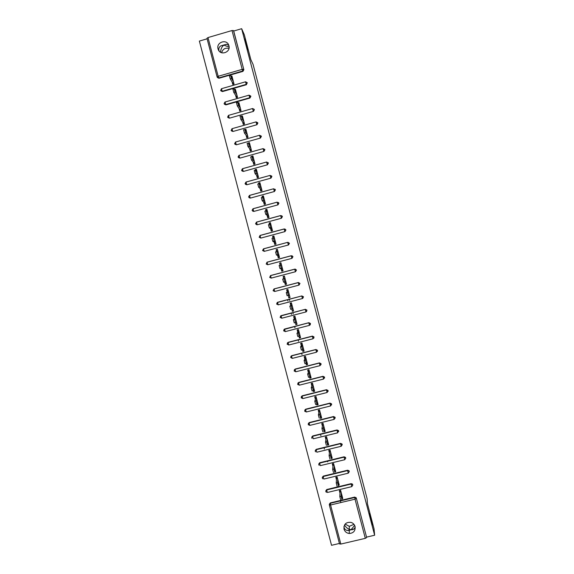 <?xml version="1.0" encoding="UTF-8"?>
<svg xmlns="http://www.w3.org/2000/svg" width="574" height="574" viewBox="0 0 574 574"><rect width="100%" height="100%" fill="white"/><g stroke="black" fill="none" stroke-linecap="round" stroke-linejoin="round"><path stroke-width="0.86" d="M219.153 51.057L218.959 50.462C218.486 48.647 219.046 47.14 220.638 45.949L226.515 44.234L228.832 45.439M247.659 49.83L244.632 38.953L247.659 49.83M355.155 526.918C354.574 528.97 353.182 529.91 350.979 529.73L349.286 530.412C346.545 530.814 344.795 529.802 344.048 527.377L343.912 526.645M372.347 524.715C372.619 527.284 369.634 515.969 369.477 513.845L369.477 513.787C369.24 511.362 372.182 522.541 372.339 524.686L372.347 524.715M344.551 524.909C345.555 526.939 347.134 528.41 349.293 529.321L351.073 529.68L354.639 525.397M345.146 524.069L349.308 526.344L353.957 524.335M343.998 529.12C344.831 531.689 346.588 533.138 349.265 533.49C353.577 533.138 355.514 530.814 355.069 526.523C354.467 524.5 353.161 523.136 351.159 522.419C346.122 521.874 343.733 524.105 343.998 529.12M218.048 48.898L218.206 49.407C220.308 56.015 230.956 52.378 228.918 45.733L228.796 45.346C226.802 38.616 215.989 42.196 218.048 48.898M207.099 38.81L199.365 41.07L331.535 545.3L339.421 543.456M233.116 84.342L232.779 83.036L233.697 82.771M236.61 97.659L236.251 96.281L237.177 96.016M240.104 110.983L239.724 109.526L240.649 109.268M243.606 124.307L243.204 122.779L244.122 122.52M247.1 137.638L246.677 136.031L247.602 135.773M250.594 150.969L250.156 149.29L251.082 149.032M254.095 164.3L253.636 162.55L254.562 162.291M257.59 177.639L257.116 175.809L258.042 175.558M261.091 190.984L260.596 189.076L261.522 188.824M259.19 183.73L258.616 182.955L258.824 183.773M264.592 204.322L264.076 202.349L265.001 202.098M262.741 197.269L262.11 196.294L262.383 197.334M268.094 217.675L267.556 215.623L268.481 215.372M266.3 210.816L265.611 209.639L265.941 210.895M271.595 231.028L271.043 228.897L271.968 228.646M269.852 224.369L269.113 222.992L269.5 224.463M275.104 244.381L274.523 242.178L275.448 241.927M273.411 237.923L272.614 236.337L273.059 238.038M276.625 251.606L276.123 249.697L277.4 249.353L279.531 257.489L278.598 257.719L278.01 255.459L278.935 255.215M276.962 251.477L276.123 249.697M282.107 271.1L281.497 268.747L282.422 268.503M280.521 265.037L279.624 263.057L280.184 265.188M285.615 284.46L284.977 282.035L285.909 281.791M284.08 278.605L283.133 276.417L283.75 278.763M287.309 292.345L286.634 289.784L287.918 289.447L290.057 297.583L288.772 297.92L288.485 295.388M287.639 292.173L286.993 289.705L286.634 289.784M291.434 302.914L293.558 310.957L292.281 311.295L292.044 308.963M292.058 305.224L291.126 305.468L290.494 303.058M294.304 319.008L293.651 316.518L294.936 316.188L297.067 324.332L295.789 324.669L295.603 322.538M295.545 318.527L294.613 318.771L294.003 316.432M297.813 332.382L297.16 329.892L298.444 329.562L300.582 337.713L299.298 338.043L299.169 336.113M299.04 331.829L298.107 332.066L297.511 329.806L298.444 329.569M301.321 345.763L300.668 343.274L301.953 342.943L304.091 351.094L302.807 351.424L302.728 349.695M302.527 345.139L301.594 345.376L301.02 343.18M304.83 359.145L304.177 356.655L305.461 356.325L307.599 364.483L306.315 364.806L306.294 363.277M306.021 358.449L305.088 358.685L304.529 356.569M308.346 372.526L307.693 370.043L308.977 369.713L311.115 377.871L309.831 378.194L309.86 376.867M309.508 371.758L308.575 371.995L308.044 369.95M311.854 385.915L311.201 383.432L312.486 383.102L314.631 391.26L313.339 391.583L313.426 390.464M313.002 385.075L312.069 385.312L311.553 383.339M315.37 399.31L314.717 396.821L316.001 396.498L318.139 404.656L316.855 404.979L316.992 404.053L317.924 403.816M316.496 398.392L315.564 398.629L315.069 396.734M319.991 411.716L319.058 411.945L318.584 410.13M323.492 425.04L322.552 425.269L322.1 423.526M326.986 438.371L326.054 438.601L325.616 436.929M330.488 451.702L329.548 451.932L329.132 450.332M333.982 465.04L333.049 465.263L332.647 463.742M337.483 478.379L336.543 478.601L336.163 477.152M217.101 76.923L206.97 38.307L208.003 37.561L232.018 30.53L233.496 30.58L233.711 31.025L241.647 28.7L244.294 34.691L250.824 59.553L253.091 64.467L367.095 498.634L367.468 503.836L374.054 528.912L374.635 535.233L366.542 537.12L356.296 498.081L366.542 537.12M320.916 435.831L320.751 435.185M324.375 449.019L324.116 448.014M327.747 461.876L327.553 461.144M283.542 276.568L284.474 276.316M287 289.727L287.926 289.483M287.933 300.963L287.596 299.664M289.669 300.511L289.325 299.212M289.102 297.748L290.035 297.504M291.456 314.38L291.104 313.052M293.185 313.928L292.84 312.608M292.553 310.914L293.486 310.678M294.971 327.797L294.62 326.448M298.494 341.221L298.136 339.851M302.017 354.646L301.651 353.254M366.571 537.601L365.301 538.347L340.82 544.066L339.543 543.944L329.34 504.984L339.543 543.944M340.985 491.717L340.045 491.947L339.686 490.569M340.812 502.559L340.382 500.908M241.647 28.7L374.635 535.233M339.987 493.145L339.334 490.655L340.619 490.347L342.764 498.519L342.004 498.698M233.711 31.025L243.871 69.727L242.931 71.377L218.967 78.272L217.438 77.569M329.318 504.245L330.308 502.903L354.667 497.098L356.296 498.081M246.433 84.708L247.157 82.634L246.433 84.708L222.454 91.575L220.94 90.9M250.637 95.93L250.867 96.396L249.934 98.046L225.941 104.877L224.441 104.238M254.131 109.261L254.368 109.742L253.435 111.385L229.428 118.179L227.957 117.584M257.626 122.592L257.877 123.087L256.937 124.73L232.915 131.489L231.473 130.929M261.105 135.916L261.378 136.433L260.438 138.076L236.409 144.806L234.988 144.289M264.592 149.24L264.879 149.785L263.94 151.421L239.896 158.123L238.519 157.649M268.065 162.564L268.388 163.138L267.448 164.781L243.39 171.439L242.049 171.023M271.524 175.874L271.889 176.498L270.95 178.134L246.885 184.763L245.593 184.405M274.96 189.176L275.398 189.858L274.458 191.494L250.379 198.087L249.152 197.786M278.361 202.457L278.907 203.225L277.967 204.861L253.873 211.411L252.725 211.182M281.698 215.731L282.415 216.592L281.475 218.22L257.367 224.75L256.32 224.585M284.941 229.012L285.924 229.966L284.984 231.595L260.869 238.081L259.333 237.356M288.098 242.35L289.432 243.34L288.492 244.969L264.205 251.376L288.492 244.969M292.037 255.782L292.948 256.714L292.001 258.343L267.714 264.743L292.001 258.343M295.287 269.106L296.457 270.096L295.517 271.724L271.215 278.11L295.517 271.724M298.473 282.508L299.972 283.477L299.025 285.106L274.724 291.484L299.025 285.106M277.099 302.57L301.867 295.919L303.488 296.866L302.72 298.43M280.499 316.044L305.375 309.307L306.954 310.111L306.509 311.66M283.922 329.512L308.891 322.696L310.462 323.492L310.218 324.884M287.359 342.979L288.198 342.312L312.407 336.091L313.978 336.881L313.856 338.122M290.817 356.44L291.7 355.679L315.922 349.494L317.487 350.269L317.451 351.396M294.29 369.893L295.208 369.046L319.445 362.897L321.002 363.658L321.017 364.698M297.82 383.202L298.717 382.413L322.961 376.3L324.511 377.053L324.561 378.022M301.293 396.67L302.218 395.787L326.477 389.71L328.027 390.449L328.098 391.375M304.772 410.13L305.727 409.169L330 403.12L331.535 403.838L331.636 404.742M308.267 423.583L309.235 422.55L333.523 416.537L335.044 417.233L335.166 418.116M311.768 437.036L312.744 435.931L337.046 429.955L338.552 430.622L338.696 431.512M315.269 450.482L316.26 449.32L340.569 443.379L342.054 444.011L342.219 444.907M318.778 463.921L319.768 462.709L344.091 456.804L345.548 457.392L345.749 458.317M322.287 477.367L323.284 476.104L347.614 470.228L349.035 470.759L349.272 471.735M325.802 490.806L326.793 489.5L351.137 483.66L352.493 484.112L352.802 485.159M338.43 485.295L339.248 485.095L337.103 476.929L335.812 477.238L336.464 479.735M334.85 471.893L335.725 471.685L333.58 463.512L332.296 463.828L332.949 466.318M331.263 458.504L332.21 458.267L330.064 450.102L328.78 450.418L329.433 452.915M327.402 445.18L328.687 444.864L326.549 436.699L325.257 437.015L325.917 439.505M323.973 431.275L323.887 431.777L325.171 431.454L323.033 423.296L321.741 423.612L322.401 426.102M320.493 417.815L320.371 418.374L321.655 418.051L319.517 409.893L318.233 410.216L318.886 412.706M291.427 302.814L290.143 303.151L290.796 305.633M284.611 282.071L285.264 284.553L286.548 284.216L284.41 276.08L283.133 276.417M281.109 268.704L281.762 271.193L283.039 270.849L280.901 262.713L279.624 263.057M279.531 257.489L278.254 257.826L277.601 255.344M274.099 241.991L274.752 244.474L276.029 244.129L273.898 236L272.614 236.337M270.598 228.639L271.251 231.121L272.528 230.777L270.39 222.64L269.113 222.992M267.097 215.286L267.742 217.768L269.019 217.424L266.888 209.295L265.611 209.639M263.595 201.94L264.241 204.423L265.518 204.071L263.387 195.942L262.11 196.294M260.094 188.595L260.747 191.077L262.017 190.726L259.886 182.604L258.616 182.955M256.592 175.257L257.245 177.739L258.522 177.388L256.391 169.258L255.114 169.617L255.272 170.213M253.098 161.918L253.744 164.401L255.021 164.042L252.89 155.927L251.613 156.279L251.713 156.652M249.597 148.587L250.25 151.062L251.52 150.711L249.389 142.589L248.162 143.105M246.103 135.256L246.748 137.731L248.025 137.38L245.894 129.258L244.947 129.53M242.601 121.932L243.254 124.407L244.524 124.049L242.4 115.934L241.518 116.178M239.107 108.608L239.76 111.083L241.03 110.725L238.899 102.61L238.088 102.839M235.613 95.284L236.266 97.759L237.536 97.401L235.405 89.286L234.651 89.501M232.118 81.967L232.771 84.443L234.041 84.077L231.91 75.969L231.2 76.177M255.114 169.617L256.384 173.298L257.87 174.905M228.969 48.417C225.252 47.585 222.798 49.027 221.621 52.743M229.098 47.09L223.846 45.116C221.743 46.788 220.674 49.185 220.631 52.299M340.662 499.854L339.815 496.625L341.121 496.309L341.975 499.545L342.111 496.022M341.121 496.309L341.279 492.836M339.815 496.625L340.045 491.947M337.082 486.228L336.235 482.992L337.548 482.677L338.395 485.913L338.588 482.605M338.904 483.81L338.517 483.904M337.548 482.677L337.756 479.419M336.235 482.992L336.543 478.601M333.508 472.596L332.662 469.367L333.975 469.051L334.821 472.28L335.072 469.188M335.41 470.465L334.958 470.58M333.975 469.051L334.24 466.009M332.662 469.367L333.049 465.263M329.935 458.97L329.089 455.742L330.394 455.426L331.248 458.655L331.557 455.778M331.908 457.134L331.392 457.256M330.394 455.426L330.717 452.599M329.089 455.742L329.548 451.932M326.362 445.352L325.515 442.124L326.821 441.801L327.668 445.029L328.034 442.367M328.407 443.795L327.819 443.939M326.821 441.801L327.202 439.189M325.515 442.124L326.054 438.601M322.789 431.734L321.942 428.505L323.248 428.182L324.102 431.411L324.518 428.965M324.913 430.464L324.231 430.636M323.248 428.182L323.686 425.786M321.942 428.505L322.552 425.269M319.216 418.123L318.369 414.894L319.682 414.564L320.529 417.8L321.002 415.562M321.418 417.14L320.622 417.334M319.682 414.564L320.17 412.383M318.369 414.894L319.058 411.945M316.92 404.196L315.65 404.512L314.803 401.283L316.109 400.953L316.956 404.182L317.487 402.166M316.109 400.953L316.654 398.987M314.803 401.283L315.564 398.629M313.354 390.585L312.077 390.901L311.23 387.68L312.536 387.35L313.382 390.578L313.978 388.77M314.43 390.492L313.49 390.729M312.536 387.35L313.139 385.592M311.23 387.68L312.069 385.312M309.788 376.974L308.511 377.297L307.664 374.076L308.97 373.746L309.817 376.967L310.462 375.382M310.936 377.175L310.003 377.412M308.97 373.746L309.63 372.203M307.664 374.076L308.575 371.995M306.222 363.371L304.945 363.701L304.098 360.472L305.404 360.142L306.251 363.371L306.947 361.993M307.442 363.866L306.509 364.103M305.404 360.142L306.114 358.815M304.098 360.472L305.088 358.685M302.663 349.774L301.379 350.104L300.532 346.875L301.838 346.545L302.677 349.767L303.438 348.605M303.947 350.556L303.015 350.793M301.838 346.545L302.606 345.433M300.532 346.875L301.594 345.376M299.097 336.177L297.813 336.507L296.966 333.286L298.272 332.949L299.111 336.17L299.929 335.223M300.46 337.247L299.528 337.483M298.272 332.949L299.097 332.052M296.966 333.286L298.107 332.066M295.538 322.588L294.247 322.918L293.4 319.696L294.706 319.359L295.545 322.581L296.421 321.849M294.024 316.511L294.957 316.267M296.966 323.944L296.033 324.181M294.706 319.359L295.588 318.678M293.4 319.696L294.613 318.771M291.979 308.991L290.681 309.336L289.834 306.107L291.14 305.77L291.987 308.991L292.912 308.475M290.537 303.208L291.463 302.972M293.479 310.642L292.546 310.886M290.516 303.151L291.449 302.907M291.14 305.77L292.08 305.303M289.834 306.107L291.126 305.468M288.421 295.409L287.122 295.746L286.275 292.525L287.574 292.188L288.421 295.409L289.404 295.101M287.05 289.913L287.976 289.669M289.992 297.339L289.059 297.583M287.574 292.188L288.571 291.929M284.855 281.827L283.556 282.171L282.688 279.043L284.015 278.605L284.855 281.827L285.895 281.734M283.563 276.625L284.489 276.381M286.505 284.051L285.572 284.295M286.526 284.223L285.587 284.338M284.015 278.605L285.063 278.562M283.556 282.171L284.977 282.035M281.296 268.252L279.997 268.596L279.122 265.468L280.442 265.03L281.296 268.252L282.386 268.367M280.076 263.337L281.002 263.093M283.018 270.756L282.085 271M280.449 265.03L281.554 265.195M279.997 268.596L281.497 268.747M277.737 254.677L276.431 255.021L275.563 251.893L276.876 251.455L277.737 254.677L278.885 255.007M276.589 250.056L277.515 249.805M276.89 251.455L278.053 251.835M276.431 255.021L278.01 255.459M274.544 238.483L273.296 237.973L274.171 241.102L275.377 241.647M274.171 241.102L272.872 241.453L271.997 238.318L273.31 237.887M273.102 236.768L274.035 236.524M272.872 241.453L274.523 242.178M271.043 225.123L269.737 224.398L270.612 227.534L271.875 228.294M270.612 227.534L269.314 227.885L268.438 224.75L269.744 224.319M269.622 223.494L270.548 223.243M269.314 227.885L271.043 228.897M267.541 211.777L266.178 210.837L267.053 213.966L268.374 214.941M267.053 213.966L265.762 214.324L264.879 211.189L266.185 210.758M266.142 210.22L267.068 209.969M265.762 214.324L267.556 215.623M264.04 198.425L262.612 197.269L263.502 200.405L264.872 201.589M263.502 200.405L262.203 200.764L261.321 197.621L262.619 197.198M262.655 196.947L263.588 196.695M262.203 200.764L264.076 202.349M260.539 185.079L259.053 183.709L259.943 186.851L261.371 188.243M259.943 186.851L258.644 187.203L257.762 184.067L259.061 183.644M259.175 183.68L260.101 183.422M258.644 187.203L260.596 189.076M256.384 173.298L255.093 173.657L254.203 170.507L255.502 170.091M255.81 170.378L256.621 170.155M255.545 170.083L257.037 171.741M255.093 173.657L257.116 175.809M253.543 158.402L251.936 156.594L252.833 159.744L254.368 161.567M252.833 159.744L251.534 160.103L250.695 156.889M252.452 157.089L253.141 156.896M251.534 160.103L253.636 162.55M250.042 145.071L248.384 143.041L249.274 146.198L250.874 148.228M249.274 146.198L247.982 146.557L247.143 143.349M249.066 143.801L249.661 143.636M247.982 146.557L250.156 149.29M246.547 131.74L244.825 129.487L245.722 132.651L247.372 134.897M245.722 132.651L244.431 133.017L243.591 129.803M245.665 130.52L246.189 130.377M244.431 133.017L246.677 136.031M243.046 118.409L241.267 115.941L242.171 119.112L243.878 121.573M242.171 119.112L240.879 119.478L240.04 116.264M242.257 117.254L242.709 117.125M240.879 119.478L243.204 122.779M239.552 105.085L237.715 102.394L238.619 105.573L240.384 108.242M238.619 105.573L237.327 105.939L236.488 102.732M238.834 103.987L239.236 103.872M237.327 105.939L239.724 109.526M236.058 91.761L234.163 88.855L235.067 92.041L236.883 94.925M235.067 92.041L233.776 92.407L232.936 89.2M233.776 92.407L236.251 96.281M232.563 78.444L230.605 75.316L231.523 78.509L233.388 81.601M231.523 78.509L230.231 78.882L229.385 75.668M230.231 78.882L232.779 83.036M365.301 538.347L355.019 499.179L330.574 504.998L340.82 544.066M355.923 497.443L356.311 498.49L355.019 499.179L354.667 497.098M330.308 502.903L330.574 504.998L329.318 504.941L330.272 503.312L354.675 497.5L330.272 503.312L329.318 504.941M208.003 37.561L218.163 76.299L242.214 69.368L232.018 30.53M233.496 30.58L243.871 69.727M242.931 71.377L242.214 69.368L243.677 69.354L242.737 71.004L218.723 77.921L218.967 78.272M217.123 77.002L218.163 76.299L218.723 77.921L217.166 77.146M351.776 486.637L327.424 492.47L327.051 491.545L326.75 489.887L351.137 484.04L351.137 483.66M355.93 497.852L354.675 497.5L355.93 497.852M325.817 491.559L326.391 492.298L325.802 491.516L326.75 489.923L351.137 484.04L352.501 484.492L351.137 484.076L351.819 486.63L352.773 485.023L352.493 484.112M326.793 489.5L325.802 491.488M348.246 473.184L323.908 479.046L323.521 478.106L323.234 476.47L347.614 470.228M323.284 476.104L322.279 478.07M344.716 459.731L320.385 465.629L319.998 464.66L319.711 463.046L344.091 456.804M319.768 462.709L318.764 464.653M341.221 446.271L342.183 444.656L340.547 443.731L341.221 446.271L316.87 452.212L316.475 451.221L316.195 449.636L340.569 443.379M316.26 449.32L315.248 451.236M337.663 432.832L313.354 438.801L312.952 437.79L312.679 436.226L337.046 429.955M312.744 435.931L311.732 437.826M334.14 419.386L309.838 425.391L309.429 424.358L309.164 422.816L333.523 416.537M309.235 422.55L308.216 424.423L309.795 425.406M330.638 405.94L331.593 404.326L329.964 403.414L330.638 405.94L306.322 411.989L305.906 410.927L305.648 409.406L330 403.12M305.727 409.169L304.701 411.02L305.641 409.47L329.964 403.35L331.535 403.838M327.087 392.508L302.807 398.586L302.39 397.502L302.132 396.01L326.477 389.71M302.218 395.787L301.185 397.617M323.564 379.07L299.298 385.183L298.867 384.078L298.616 382.607L322.961 376.3M298.717 382.413L297.669 384.221L299.262 385.19M320.048 365.638L295.782 371.787L295.352 370.661L295.108 369.211L319.445 362.897M295.208 369.046L294.161 370.826L295.754 371.794M316.539 352.206L317.487 350.585L315.858 349.695L316.539 352.206L292.274 358.398L291.829 357.25L291.592 355.823L315.922 349.494M291.7 355.679L290.652 357.437M313.002 338.789L288.758 345.01L287.144 344.063M288.198 342.312L312.407 336.091M309.494 325.365L310.441 323.743L308.812 322.853L309.494 325.365L285.249 331.621L283.635 330.674L284.575 329.046L308.891 322.696M284.697 328.952L283.75 330.968M305.971 311.947L306.918 310.319L305.289 309.436L305.971 311.947L281.741 318.24L280.126 317.293L281.066 315.664L305.375 309.307M281.195 315.592L280.234 317.573M302.448 298.53L303.402 296.909L301.766 296.026L302.448 298.53L278.232 304.859L276.618 303.911L277.558 302.29L301.867 295.919M277.687 302.24L276.718 304.177M299.929 283.341L298.932 285.12L298.243 282.616L274.028 288.987L273.202 290.796L274.724 291.484L274.049 288.909L298.258 282.544L299.836 283.355L298.258 282.544M296.421 269.967L295.409 271.717L294.72 269.206L270.519 275.613L269.694 277.414L271.215 278.11L270.541 275.542L294.735 269.134L296.32 269.952L294.735 269.134M292.905 256.592L291.893 258.307L291.205 255.803L267.01 262.246L266.185 264.033L267.714 264.743L267.039 262.174L291.212 255.739M262.591 250.429L264.205 251.376L263.531 248.807L287.689 242.336M284.984 231.595L260.869 238.081M285.888 229.851L284.862 231.516L284.166 229.004L259.993 235.512L259.168 237.292L260.704 238.016L260.029 235.44L284.173 228.94M281.475 218.22L257.367 224.75M282.379 216.484L281.346 218.12L280.65 215.609L256.492 222.152L255.66 223.925L257.202 224.656L256.528 222.088L280.65 215.551M280.672 215.544L282.257 216.376L280.722 215.587M277.967 204.861L253.873 211.411M252.086 210.364L253.701 211.297L253.026 208.728L277.134 202.156M278.878 203.117L277.134 202.213L277.83 204.731L278.777 203.088L277.199 202.199M274.458 191.494L250.379 198.087M248.585 197.011L250.199 197.944L249.525 195.375L273.619 188.774M275.369 189.757L273.619 188.824L274.315 191.343L275.262 189.7L273.676 188.81M270.95 178.134L246.885 184.763M245.084 183.666L246.698 184.598L246.024 182.03L270.103 175.393M271.861 176.397L270.103 175.436L270.806 177.954L271.746 176.318L270.16 175.422M267.448 164.781L243.39 171.439M241.589 170.32L243.197 171.246L242.522 168.684L266.587 162.012M268.359 163.045L266.587 162.055L267.29 164.573L268.237 162.937L266.645 162.04M263.94 151.421L239.896 158.123M238.088 156.975L239.695 157.907L239.028 155.339L263.079 148.637M264.858 149.692L263.079 148.673L263.782 151.199L264.7 149.462L263.129 148.659M260.438 138.076L236.409 144.806M261.349 136.347L259.563 135.292L260.273 137.825L261.192 136.095L259.613 135.277M256.937 124.73L232.915 131.489M257.848 123.001L256.054 121.918L256.765 124.45L257.683 122.721L256.097 121.903M253.435 111.385L229.428 118.179M252.582 108.515L254.174 109.354L252.582 108.515M249.934 98.046L249.747 97.724L225.711 104.568L225.941 104.877M250.845 96.317L249.03 95.169L249.747 97.724L250.687 96.073L249.08 95.162M247.344 82.986L245.521 81.809L246.239 84.364L222.217 91.237L222.454 91.575M220.61 90.326L222.217 91.237L221.478 88.697L245.564 81.795L247.157 82.634M322.301 478.135L322.76 478.795L322.279 478.092L323.227 476.506L347.607 470.587L349.028 471.118L347.607 470.623L348.289 473.17L349.243 471.57L349.035 470.759M318.778 464.71L319.158 465.306L318.764 464.675L319.711 463.096L344.077 457.134L345.541 457.722L344.077 457.177L344.759 459.717L345.713 458.109L345.548 457.392M315.262 451.293L315.578 451.831L315.241 451.257L316.188 449.686L340.547 443.68L342.054 444.011M311.747 437.876L312.012 438.364L311.732 437.862L312.672 436.276L337.017 430.235L338.531 430.909L337.017 430.285L337.699 432.825L338.552 430.622M308.224 424.466L308.46 424.911M335.044 417.233L333.487 416.846L334.168 419.379L335.123 417.764L333.487 416.796L309.156 422.873L308.209 424.437M304.708 411.056L306.286 411.996M301.192 397.653L302.771 398.593M328.027 390.449L326.434 389.976L327.115 392.501L328.063 390.887L326.434 389.918L302.125 396.074L301.379 398.04M297.684 384.25L297.849 384.609M324.511 377.053L322.904 376.551L323.585 379.062L324.54 377.448L322.911 376.479L298.609 382.679L297.669 384.236M321.002 363.658L319.381 363.12L320.062 365.638L321.017 364.016L319.388 363.055L295.093 369.283L294.319 371.191M317.487 350.269L315.858 349.623L291.578 355.894L290.645 357.444L292.252 358.398M313.978 336.881L313.017 338.782L312.335 336.278L288.069 342.506L288.758 345.01M313.906 336.988L312.335 336.206L313.906 336.988M287.136 344.056L288.083 342.434L287.273 344.371M310.462 323.492L308.819 322.782L284.553 329.124L285.249 331.621M306.954 310.111L305.296 309.364L281.045 315.743L281.741 318.24M303.438 296.722L301.773 295.954L277.536 302.362L278.232 304.859M273.109 290.53L274.049 288.909M269.694 277.414L270.541 275.542M292.805 256.556L291.219 255.731L292.805 256.556M266.185 264.033L267.025 262.174M289.396 243.218L287.689 242.4L288.378 244.911L289.325 243.276L287.703 242.336L263.502 248.879L262.677 250.659M262.591 250.415L263.516 248.807M285.773 229.765L284.187 228.94L285.773 229.765M259.168 237.292L260.008 235.448M255.581 223.688L256.499 222.095M252.998 208.735L252.079 210.328L252.983 208.793L277.156 202.156M249.489 195.39L248.578 196.975L249.482 195.44L273.64 188.767M245.148 183.852L245.981 182.087L270.132 175.386M245.076 183.623L245.988 182.037M241.647 170.5L242.479 168.734L266.616 162.004M241.575 170.277L242.479 168.691M238.145 157.154L238.978 155.389L263.107 148.623M238.074 156.924L238.978 155.353M234.594 143.643L236.201 144.569L235.527 142M234.651 143.809L235.476 142.043L259.599 135.256M231.092 130.305L232.707 131.231L232.032 128.662M231.15 130.47L231.975 128.705L256.09 121.882M227.598 116.974L229.205 117.9L228.538 115.331M227.656 117.132L228.474 115.367L252.538 108.543L253.256 111.083L254.347 109.656M224.154 103.801L225.711 104.568L225.037 102.007M224.09 103.607L224.979 102.028L249.073 95.155M221.478 88.697L220.66 90.47M349.308 526.344L349.293 529.321M349.286 530.412L349.265 533.49M219.124 50.971L218.206 49.407M217.101 76.952L206.97 38.307M304.701 411.049L304.916 411.472M350.886 529.723L347.485 530.519M353.928 529.006L351.073 529.68M339.808 496.661L341.121 496.345M336.235 483.035L337.548 482.72M332.662 469.417L333.968 469.101M329.089 455.799L330.394 455.483M325.515 442.188L326.821 441.865M321.942 428.577L323.248 428.254M318.369 414.966L319.675 414.643M314.796 401.362L316.102 401.039M311.223 387.759L312.529 387.436M307.657 374.162L308.963 373.832M304.084 360.565L305.39 360.235M300.518 346.969L301.824 346.639M296.952 333.379L298.25 333.042M293.386 319.79L294.684 319.453M289.82 306.207L291.118 305.863M286.254 292.625L287.552 292.281M282.688 279.043L283.987 278.699M279.122 265.468L280.428 265.123M275.563 251.893L276.862 251.548M271.997 238.318L273.296 237.973M268.438 224.75L269.737 224.398M264.879 211.189L266.178 210.837M261.321 197.621L262.612 197.269M257.762 184.067L259.053 183.709M254.203 170.507L255.495 170.148M250.644 156.953L251.936 156.594M247.085 143.4L248.384 143.041M243.534 129.853L244.825 129.487M239.975 116.307L241.267 115.941M236.423 102.768L237.715 102.394M232.865 89.228L234.163 88.855M229.313 75.689L230.605 75.316"/></g></svg>
